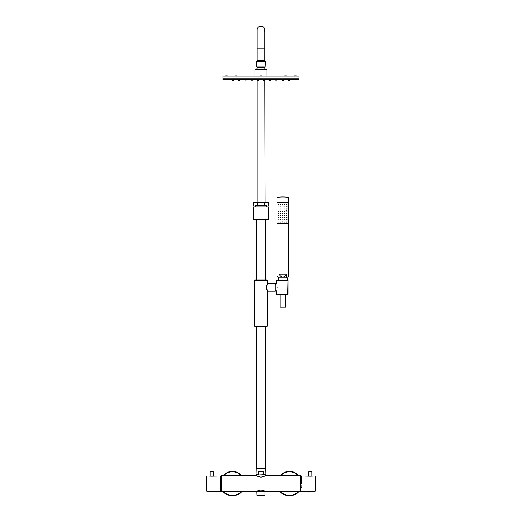 <?xml version="1.0" encoding="UTF-8"?>
<svg xmlns="http://www.w3.org/2000/svg" width="522" height="522" viewBox="0 0 522 522"><rect width="100%" height="100%" fill="white"/><g stroke="black" fill="none" stroke-linecap="round" stroke-linejoin="round"><path stroke-width="0.78" d="M257.731 205.492L264.184 205.492M266.279 206.634L266.279 205.492L255.636 205.492L255.636 206.634M257.326 202.64L253.548 202.64L257.731 202.451L257.326 202.64L257.326 205.303M257.731 202.451L268.178 202.451L264.589 202.64L264.589 205.303M257.157 79.67L257.157 202.451L265.046 202.451L264.758 79.67M264.184 202.451L264.589 202.64M265.515 326.296L265.515 468.345L256.393 468.345L256.393 326.296M256.393 279.929L256.393 219.932M265.515 219.932L265.515 279.929M253.738 219.932L268.178 219.932A0.378 0.378 90 0 0 268.556 219.553L268.556 206.823L253.353 206.823L253.353 219.553A0.378 0.378 -90 0 0 253.738 219.932M255.297 206.823L266.618 206.823L255.297 206.823M264.758 29.898A3.798 3.798 0 0 0 260.954 26.1A3.798 3.798 0 0 1 264.758 29.898L264.758 48.905L264.758 29.898A3.798 3.798 0 0 1 264.191 31.901A3.798 3.798 0 0 0 260.954 26.1A3.798 3.798 0 0 0 257.157 29.898L257.157 48.905L264.758 48.905L264.758 60.304L257.157 60.304L257.157 61.257M260.954 26.1A3.798 3.798 0 0 0 257.157 29.898L257.157 29.898A3.798 3.798 0 0 1 260.954 26.1M267.76 291.237A0.378 0.378 -90 0 0 267.421 291.615L267.76 291.237A0.378 0.378 -90 0 1 267.799 291.237L266.37 287.433L267.793 283.635A0.378 0.378 90 0 1 267.421 283.25L267.421 280.307L267.036 279.929A0.378 0.378 90 0 1 267.421 280.307L254.495 280.307L254.873 279.929L267.036 279.929M275.192 284.392L275.192 290.473M254.873 279.929A0.378 0.378 -90 0 0 254.495 280.307L254.495 325.917L254.873 326.296A0.378 0.378 90 0 1 254.495 325.917L267.421 325.917L267.036 326.296L254.873 326.296L267.036 326.296A0.378 0.378 -90 0 0 267.421 325.917L267.421 291.615L266.07 287.433L267.499 283.485M286.598 210.849L286.976 211.227L286.598 210.849M278.611 222.065L278.996 221.68L278.611 222.065M278.611 219.899L278.996 219.514L278.611 219.899M278.611 217.726L278.996 217.348L278.611 217.726M278.611 215.56L278.996 215.181L278.611 215.56M278.611 213.394L278.996 213.015L278.611 213.394M278.611 211.227L278.996 210.849L278.611 211.227M278.611 209.061L278.996 208.683L278.611 209.061M278.611 206.895L278.996 206.516L278.611 206.895M278.611 204.728L278.996 204.35L278.611 204.728M282.793 221.837L282.793 221.837A0.378 0.378 -90 0 0 282.983 221.785A0.378 0.378 90 0 1 282.604 221.785M280.764 219.899A0.378 0.378 90 0 1 280.745 219.514M286.598 204.728L286.976 204.35L286.598 204.728M277.091 202.68L277.091 223.775L288.496 223.775L288.496 197.355A42.948 42.948 90 0 0 277.091 197.355L277.091 202.68L288.496 202.68M288.496 223.775L288.496 275.649A1.52 1.52 90 0 1 286.976 277.169L287.067 277.932M284.601 204.728L284.979 204.35L284.601 204.728M282.604 204.728L282.983 204.35L282.604 204.728M280.608 204.728L280.986 204.35L280.608 204.728M286.598 206.895L286.976 206.516L286.598 206.895M284.601 206.895L284.979 206.516L284.601 206.895M282.604 206.895L282.983 206.516L282.604 206.895M280.608 206.895L280.986 206.516L280.608 206.895M280.608 209.061L280.986 208.683L280.608 209.061M282.604 209.061L282.983 208.683L282.604 209.061M284.601 209.061L284.979 208.683L284.601 209.061M286.598 209.061L286.976 208.683L286.598 209.061M284.601 211.227L284.979 210.849L284.601 211.227M282.604 211.227L282.983 210.849L282.604 211.227M280.608 211.227L280.986 210.849L280.608 211.227M280.608 213.394L280.986 213.015L280.608 213.394M282.604 213.394L282.983 213.015L282.604 213.394M284.601 213.394L284.979 213.015L284.601 213.394M286.598 213.394L286.976 213.015L286.598 213.394M286.598 215.56L286.976 215.181L286.598 215.56M284.601 215.56L284.979 215.181L284.601 215.56M282.604 215.56L282.983 215.181L282.604 215.56M280.608 215.56L280.986 215.181L280.608 215.56M280.608 222.065L280.986 221.68L280.608 222.065M280.608 219.899L280.986 219.514L280.608 219.899M280.608 217.726L280.986 217.348L280.608 217.726M282.604 217.726L282.983 217.348L282.604 217.726M282.604 219.899L282.983 219.514L282.604 219.899M282.604 222.065L282.983 221.68L282.604 222.065M284.601 222.065L284.979 221.68L284.601 222.065M284.601 219.899L284.979 219.514L284.601 219.899M284.601 217.726L284.979 217.348L284.601 217.726M286.598 217.726L286.976 217.348L286.598 217.726M286.598 219.899L286.976 219.514L286.598 219.899M286.598 222.065L286.976 221.68L286.598 222.065M286.976 277.169L286.624 277.169L286.624 274.128L278.963 274.128L278.963 277.169L278.611 277.169A1.52 1.52 90 0 1 277.091 275.649L277.091 223.775M278.963 274.128C281.515 278.115 284.072 278.115 286.624 274.128M287.681 280.216L287.159 280.21L287.263 277.932L278.33 277.932L278.428 280.216L287.615 280.216L287.916 280.595L276.334 280.595L276.334 284.072L275.303 284.262M275.303 290.604L276.334 290.8L276.334 294.277L287.994 294.277L287.994 280.595A0.378 0.378 0 0 0 287.615 280.216L278.435 280.425M277.058 287.433C276.047 291.517 276.047 291.517 277.058 287.433C276.047 283.348 276.047 283.348 277.058 287.433L277.221 287.433C276.236 291.785 276.236 291.785 277.221 287.433C276.236 283.087 276.236 283.087 277.221 287.433M287.916 280.595L287.615 294.656L276.719 294.656M280.131 294.656L280.131 307.086L285.456 307.086L285.456 294.656M256.55 61.257L265.365 61.257L265.137 66.066L256.778 66.085L256.55 61.257M265.254 69.237A4.711 4.711 0 0 0 264.452 68.017L264.413 67.423L257.503 67.423L256.778 66.392M256.661 69.237A4.711 4.711 0 0 1 257.463 68.017L264.452 68.017M260.954 69.237L267.003 69.426L254.912 69.426L260.954 69.237M298.962 76.081L222.953 76.081L222.953 78.737L298.962 78.737L298.962 76.081M298.962 78.737L299.002 79.311L222.914 79.311L222.953 78.737M264.354 80.943L263.767 80.943M264.432 80.943L263.669 80.943M258.716 79.311L258.246 80.943L257.457 80.936L257.007 79.311M258.155 80.943L257.457 80.936M271.107 79.311L270.546 80.943M252.041 80.943L251.265 80.936L252.067 80.936L252.517 79.311M251.369 80.943L251.963 80.943M277.299 79.311L276.843 80.936L276.066 80.943M276.151 80.943L276.738 80.943M246.325 79.311L245.855 80.943L245.072 80.936L245.869 80.936L245.079 80.936L244.616 79.311M283.498 79.311L283.041 80.936L282.239 80.936L282.937 80.943M240.133 79.311L239.676 80.936L238.9 80.943M289.214 80.943L288.438 80.936L289.234 80.936L288.457 80.943L289.234 80.936L289.69 79.311M233.458 80.943L232.681 80.936L233.478 80.936L233.934 79.311M232.792 80.943L233.373 80.943M235.2 76.081L237.053 75.925M235.115 75.925L237.053 75.886M259.904 76.081L261.757 75.925M259.819 75.925L261.757 75.886M225.328 75.925L225.654 75.886M225.895 75.925L227.52 76.081M225.895 75.886L227.605 75.925M284.607 76.081L286.461 75.925M284.523 75.925L286.461 75.886M294.878 75.925L296.503 76.081M294.878 75.886L296.587 75.925M294.31 75.925L294.636 75.886M298.486 491.443L298.395 491.443A11.875 11.875 0 0 1 280.601 491.528M265.554 475.718L300.672 475.718L300.672 491.528L265.554 491.528M256.361 475.718L221.243 475.718L221.243 491.528L256.361 491.528M264.928 491.182L264.928 495.678L256.987 495.678L256.811 491.274M257.124 491.111L260.954 490.054L264.791 491.111M264.791 476.136L260.954 477.193L257.124 476.136M256.902 476.025L256.987 474.961M257.046 476.097L264.869 476.097M264.928 474.961L264.928 476.064M258.651 474.766L256.015 474.766L256.204 468.684L265.711 468.684L265.9 474.766L263.264 474.766L263.264 471.725L258.651 471.725L258.651 474.766L256.015 474.766M259.095 474.961L263.264 474.766M265.9 474.766L262.82 474.961M265.9 468.88L256.015 468.88M264.869 491.15L257.046 491.15M256.987 495.678L264.928 495.678M298.832 475.718A12.254 12.254 0 0 0 280.092 475.718M280.092 491.528A12.254 12.254 0 0 0 298.884 491.47M300.672 488.579A12.254 12.254 0 0 0 301.129 487.372M301.129 479.875A12.254 12.254 0 0 0 300.672 478.674M223.083 491.528A12.254 12.254 0 0 0 241.816 491.528M241.816 475.718A12.254 12.254 0 0 0 223.083 475.718M221.243 478.674A12.254 12.254 0 0 0 220.858 479.64M220.858 487.607A12.254 12.254 0 0 0 221.243 488.579M301.129 483.626L301.142 476.025L301.129 483.626M310.264 476.214L315.21 476.025L315.21 491.228L306.916 491.339A1.938 1.938 0 0 0 308.358 491.985L308.358 491.985A1.938 1.938 0 0 0 309.807 491.339L309.807 491.228M309.409 491.228L301.142 491.228M307.386 491.222L307.98 491.163M308.743 491.222L309.337 491.222M306.916 491.339L309.807 491.339M311.667 471.673L308.802 471.686L311.784 471.784L308.802 471.686L308.704 476.136M216.604 491.228L220.858 491.228L220.858 476.025L211.736 476.208C213.863 476.005 213.863 476.005 211.736 476.208C209.609 476.005 209.609 476.005 211.736 476.208L206.79 476.025L206.405 476.397A304.052 304.052 0 0 0 206.405 490.856L206.405 476.397M215.54 491.228L214.183 491.228M215.54 491.163L216.206 491.228M216.604 491.339A1.938 1.938 0 0 1 213.713 491.339M210.196 476.136L210.216 471.764L213.257 471.764L213.394 476.025M213.257 471.764L210.216 471.764M253.353 219.553L268.556 219.553M287.994 294.317A0.378 0.378 0 0 0 287.994 294.271L287.994 280.588A0.378 0.378 0 0 0 287.615 280.21L276.719 280.21L276.334 280.595M276.334 294.277C276.255 294.662 276.627 294.786 277.436 294.656L287.615 294.656A0.378 0.378 0 0 0 287.994 294.277L287.916 294.277M298.623 78.737L298.623 79.311M223.292 79.311L223.292 78.737M258.253 80.943L257.47 80.943M276.843 80.943L276.053 80.936L275.59 79.311M283.041 80.936L282.252 80.936L281.782 79.311M298.323 475.718A11.875 11.875 0 0 0 280.601 475.718M300.672 487.541A11.875 11.875 0 0 0 301.129 485.838M301.129 481.408A11.875 11.875 0 0 0 300.672 479.705M223.586 491.528A11.875 11.875 0 0 0 241.314 491.528M241.314 475.718A11.875 11.875 0 0 0 223.586 475.718M221.243 479.705A11.875 11.875 0 0 0 220.858 481.036M220.858 486.21A11.875 11.875 0 0 0 221.243 487.541M315.601 483.62L315.595 490.843A304.052 304.052 0 0 0 315.68 483.626L315.68 483.626A304.052 304.052 0 0 0 315.595 476.403L315.68 483.626M214.111 491.228L206.79 491.228L206.79 476.025M253.548 202.64L253.548 205.303M268.367 202.64L268.367 205.303M264.758 68.389L264.758 66.933M264.758 61.257L264.758 60.304M257.157 68.389L257.157 66.933M257.157 48.905L257.157 60.304M267.799 283.635L275.303 283.635M267.799 291.237L275.303 291.237M278.52 277.932L278.52 277.169M264.413 67.423L265.137 66.392M257.503 67.423L257.463 68.017M254.912 76.081L254.912 69.426M264.452 80.943L264.908 79.311M263.199 79.311L263.656 80.936M269.391 79.311L269.848 80.936M250.808 79.311L251.265 80.936M238.417 79.311L238.874 80.936M287.981 79.311L288.438 80.936M232.225 79.311L232.681 80.936M267.003 76.081L267.003 69.426M310.264 476.208L301.142 476.025M315.21 491.228L315.595 490.843M315.21 476.025L315.595 476.403M311.784 471.784L311.817 476.136M206.79 491.228L206.405 490.856"/></g></svg>

